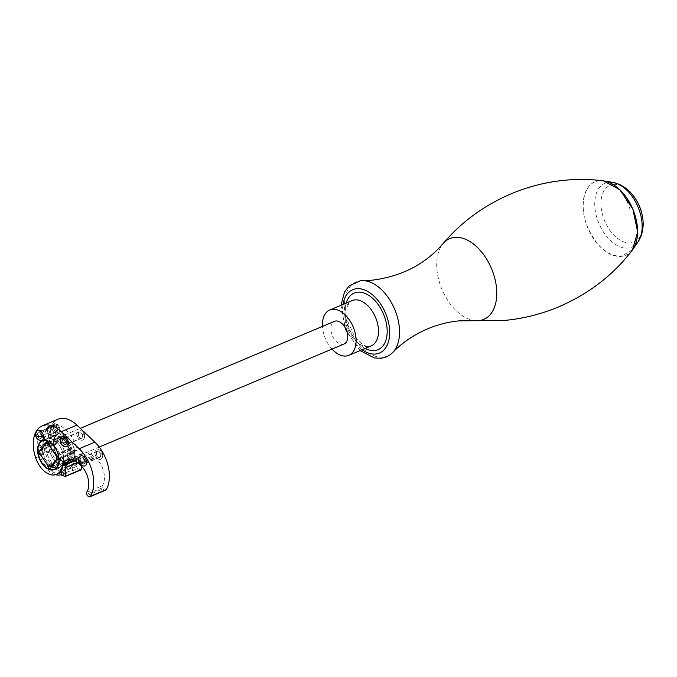 <?xml version="1.0" encoding="UTF-8"?>
<svg xmlns="http://www.w3.org/2000/svg" width="677" height="677" viewBox="0 0 677 677"><rect width="100%" height="100%" fill="white"/><g stroke="black" fill="none" stroke-linecap="round" stroke-linejoin="round"><path stroke-width="0.51" stroke-dasharray="3.38 2.54" d="M48.913 443.96L64.002 437.604A12.296 7.532 67.2 0 1 64.594 437.917A1.54 0.939 -112.8 0 0 64.924 438.62L71.44 448.318A1.54 0.939 -112.8 0 0 71.931 448.826A12.296 7.532 67.2 0 1 72.1 449.655L57.139 455.951M58.129 458.642L72.38 452.642A12.296 7.532 67.2 0 1 72.354 453.412L72.464 453.362A12.296 7.532 67.2 0 1 70.721 458.431A12.296 7.532 67.2 0 1 68.834 459.861A12.296 7.532 67.2 0 1 66.778 460.225L66.668 460.275A12.296 7.532 67.2 0 1 66.101 460.225L72.38 452.642M344.043 344.009A12.296 7.532 67.2 0 1 333.143 337.315A12.296 7.532 67.2 0 1 332.61 322.777A12.296 7.532 67.2 0 1 334.497 321.347M55.531 444.51A12.296 7.532 -112.8 0 1 55.556 443.74L55.666 443.697A12.296 7.532 67.2 0 1 57.41 438.628A12.296 7.532 67.2 0 1 59.297 437.198A12.296 7.532 67.2 0 1 61.353 436.826L61.243 436.877A12.296 7.532 67.2 0 1 61.81 436.927L55.531 444.51L39.858 451.102M48.236 442.64L61.81 436.927M64.594 437.917L64.713 437.875A12.296 7.532 67.2 0 1 72.041 448.783L71.931 448.826M45.934 443.773L61.032 437.418A1.54 0.939 -112.8 0 0 61.243 436.877M61.032 437.418L55.971 443.52L40.874 449.875M48.236 466.14L63.9 459.548A12.296 7.532 67.2 0 1 63.308 459.234A1.54 0.939 -112.8 0 0 62.986 458.532L56.47 448.834A1.54 0.939 -112.8 0 0 55.979 448.326A12.296 7.532 67.2 0 1 55.802 447.497L40.138 454.098M51.19 466.504L66.101 460.225M63.308 459.234L63.418 459.184A12.296 7.532 67.2 0 1 56.089 448.276L55.979 448.326M51.317 466.284L66.879 459.734A1.54 0.939 -112.8 0 0 66.668 460.275M66.879 459.734L71.931 453.632A1.54 0.939 -112.8 0 1 72.168 453.455A1.54 0.939 -112.8 0 1 72.354 453.412M64.002 437.604L72.1 449.655M63.9 459.548L55.802 447.497M332.009 349.078A24.592 15.072 67.2 0 1 322.472 326.416M74.368 460.478L80.174 457.686A0.956 0.584 67.2 0 1 79.827 456.975L75.181 458.93A0.956 0.584 67.2 0 1 75.223 458.363L75.299 457.737A19.929 12.22 67.2 0 0 70.653 448.242L64.273 450.924A19.929 12.22 67.2 0 1 68.809 460.072M80.402 457.94L80.622 458.38A25.117 15.393 67.2 0 1 81.079 460.952L81.105 461.147A25.117 15.393 67.2 0 1 81.392 465.996M80.817 469.973A0.922 0.567 67.2 0 1 80.377 469.906A12.296 7.532 67.2 0 0 77.39 468.704L72.744 470.659A12.296 7.532 -112.8 0 0 69.926 470.947A12.296 7.532 -112.8 0 0 69.384 471.217A23.052 14.132 67.2 0 1 68.369 471.734A23.052 14.132 67.2 0 1 52.501 465.734A23.052 14.132 67.2 0 1 43.658 444.281A0.922 0.567 67.2 0 1 44.276 443.697L46.104 444.518A4.612 2.826 67.2 0 0 47.822 444.611A4.612 2.826 67.2 0 0 48.059 444.493L48.896 444.941A15.368 9.419 -112.8 0 0 64.239 464.997A15.368 9.419 -112.8 0 0 65.381 464.65A15.368 9.419 -112.8 0 0 68.673 448.309A15.368 9.419 -112.8 0 0 55.362 435.87L55.04 434.702L48.659 437.384L48.981 438.561L55.362 435.87M79.827 456.975L79.59 456.95A1.54 0.939 67.2 0 0 79.268 456.992A1.54 0.939 67.2 0 0 78.82 457.754A21.672 13.278 67.2 0 1 76.992 464.202A3.072 1.887 67.2 0 0 76.839 466.385L77.39 468.704M77.381 462.509L81.079 460.952M67.988 461.832A1.54 0.939 -112.8 0 0 67.793 462.391A21.672 13.278 -112.8 0 1 65.974 468.848A3.072 1.887 -112.8 0 0 65.813 471.031L66.363 473.341A12.296 7.532 -112.8 0 0 63.545 473.638A12.296 7.532 -112.8 0 0 63.003 473.908A23.052 14.132 67.2 0 1 61.988 474.416A23.052 14.132 67.2 0 1 61.548 474.585M66.363 473.341L61.717 475.296M77.542 462.645L81.105 461.147M79.59 456.95L75.181 458.93M76.992 464.202L72.354 466.157A3.072 1.887 -112.8 0 0 72.194 468.34L72.744 470.659M72.354 466.157A21.672 13.278 -112.8 0 0 74.174 459.708A1.54 0.939 -112.8 0 1 74.622 458.947A1.54 0.939 -112.8 0 1 74.944 458.904M55.573 474.721A23.052 14.132 67.2 0 1 37.277 446.964A0.922 0.567 67.2 0 1 37.895 446.38L44.276 443.697M47.568 427.458L53.948 424.767A0.922 0.567 -112.8 0 0 53.779 424.801L47.398 427.483A0.922 0.567 -112.8 0 1 47.568 427.458A27.046 16.578 67.2 0 1 49.438 427.729A0.922 0.567 67.2 0 1 50.183 428.761L50.86 434.549A1.54 0.939 67.2 0 0 51.985 436.233A18.44 11.306 67.2 0 1 64.281 450.975L70.653 448.242M51.985 436.233L58.366 433.551A18.44 11.306 67.2 0 1 70.662 448.292M58.366 433.551A1.54 0.939 67.2 0 1 57.24 431.858L56.563 426.07A0.922 0.567 67.2 0 0 55.81 425.038A27.046 16.578 67.2 0 0 53.948 424.767M53.779 424.801A0.922 0.567 -112.8 0 0 53.534 425.638L47.162 428.321A0.922 0.567 -112.8 0 1 47.398 427.483M47.162 428.321L48.659 434.668L55.04 431.985L53.534 425.638M48.659 434.668A4.612 2.826 67.2 0 1 48.659 437.384M55.04 431.985A4.612 2.826 67.2 0 1 55.04 434.702M68.876 463.043A15.368 9.419 -112.8 0 0 70.027 462.696A15.368 9.419 -112.8 0 0 73.311 446.355A15.368 9.419 -112.8 0 0 60.008 433.915A15.368 9.419 -112.8 0 0 59.254 434.016A15.368 9.419 -112.8 0 0 58.104 434.363A15.368 9.419 -112.8 0 0 53.542 442.986A15.368 9.419 -112.8 0 0 68.876 463.043M48.896 444.941L42.516 447.624L41.678 447.175L48.059 444.493M41.678 447.175A4.612 2.826 67.2 0 1 41.449 447.294A4.612 2.826 67.2 0 1 39.723 447.201L37.895 446.38M42.516 447.624A15.368 9.419 -112.8 0 0 57.858 467.68A15.368 9.419 -112.8 0 0 59.001 467.333A15.368 9.419 -112.8 0 0 62.292 450.992A15.368 9.419 -112.8 0 0 48.981 438.561M55.666 443.697A1.54 0.939 67.2 0 1 55.548 443.697A2.463 1.506 67.2 0 0 55.057 443.765A2.463 1.506 67.2 0 0 54.397 445.881A2.463 1.506 67.2 0 0 55.963 448.199A1.54 0.939 67.2 0 1 56.089 448.276M63.418 459.184A1.54 0.939 67.2 0 1 63.46 459.361A2.463 1.506 67.2 0 0 66.041 461.79A2.463 1.506 67.2 0 0 66.769 460.385A1.54 0.939 67.2 0 1 66.778 460.225M72.464 453.362A1.54 0.939 67.2 0 1 72.583 453.362A2.463 1.506 67.2 0 0 73.074 453.294A2.463 1.506 67.2 0 0 73.734 451.178A2.463 1.506 67.2 0 0 72.168 448.851A1.54 0.939 67.2 0 1 72.041 448.783M64.713 437.875A1.54 0.939 67.2 0 1 64.67 437.697A2.463 1.506 67.2 0 0 62.098 435.269A2.463 1.506 67.2 0 0 61.362 436.673A1.54 0.939 67.2 0 1 61.353 436.826M78.287 463.263L93.959 456.662A1.54 0.939 67.2 0 1 95.051 457.424A1.54 0.939 67.2 0 0 95.457 457.906A17.907 10.976 67.2 0 1 102.193 485.815A1.54 0.939 67.2 0 0 102.371 487.762L103.048 488.819A3.072 1.887 67.2 0 0 105.595 490.19M93.959 456.662L92.867 455.773A17.907 10.976 67.2 0 0 82.755 453.226A17.907 10.976 67.2 0 0 77.847 459.962A20.902 12.812 67.2 0 1 72.117 467.815A20.902 12.812 67.2 0 1 51.367 451.322A30.431 18.651 67.2 0 1 57.968 419.241M48.245 433.009L41.525 435.836A5.839 3.58 67.2 0 0 46.62 438.865A5.839 3.58 67.2 0 0 46.654 438.857A15.673 9.605 67.2 0 1 46.738 438.814A15.673 9.605 67.2 0 1 55.59 441.04A15.673 9.605 67.2 0 1 63.401 455.917A15.673 9.605 67.2 0 1 58.899 467.714A15.673 9.605 67.2 0 1 50.039 465.488A15.673 9.605 67.2 0 1 42.236 450.679A15.673 9.605 67.2 0 1 46.654 438.857A5.839 3.58 67.2 0 0 47.272 431.291L53.982 428.465A5.839 3.58 67.2 0 1 53.365 436.022A5.839 3.58 67.2 0 1 53.339 436.039A15.673 9.605 67.2 0 1 53.449 435.988A15.673 9.605 67.2 0 1 62.309 438.214A15.673 9.605 67.2 0 1 70.12 453.091A15.673 9.605 67.2 0 1 65.618 464.887A15.673 9.605 67.2 0 1 56.758 462.662A15.673 9.605 67.2 0 1 48.956 447.852A15.673 9.605 67.2 0 1 53.365 436.022A5.839 3.58 67.2 0 1 48.245 433.009L46.671 430.208A1.54 0.939 67.2 0 1 46.459 428.541A30.431 18.651 67.2 0 0 46.891 453.209A20.902 12.812 67.2 0 0 67.641 469.703A20.902 12.812 67.2 0 0 73.37 461.841A17.907 10.976 67.2 0 1 75.469 457.271L70.586 459.319M62.885 466.258L66.659 464.667A17.907 10.976 67.2 0 1 67.615 461.9M66.659 464.667A20.902 12.812 67.2 0 1 61.082 472.461M60.93 472.529A20.902 12.812 67.2 0 1 40.171 456.036A30.431 18.651 67.2 0 1 39.748 431.376L46.459 428.541M86.529 492.407L102.193 485.815M61.235 460.775A15.673 9.605 67.2 0 1 53.424 445.898A15.673 9.605 67.2 0 1 57.926 434.109A15.673 9.605 67.2 0 1 66.786 436.327A15.673 9.605 67.2 0 1 74.597 451.212A15.673 9.605 67.2 0 1 70.095 463A15.673 9.605 67.2 0 1 61.235 460.775M53.982 428.465A3.385 2.073 67.2 0 1 54.363 424.081A3.385 2.073 67.2 0 1 55.142 423.997A27.969 17.145 67.2 0 1 77.305 449.52A0.922 0.567 67.2 0 1 76.941 450.433L70.222 453.26A0.922 0.567 67.2 0 0 70.594 452.354L77.305 449.52M75.469 457.271L73.785 450.433L76.941 450.433M73.785 450.433L67.065 453.26L68.749 460.098M41.525 435.836L39.951 433.035A1.54 0.939 67.2 0 1 39.748 431.376M47.272 431.291A3.385 2.073 67.2 0 1 47.644 426.908A3.385 2.073 67.2 0 1 48.431 426.823A27.969 17.145 67.2 0 1 70.594 452.354M67.065 453.26L70.222 453.26M40.942 440.524A5.433 3.326 67.2 0 1 36.236 434.617A5.433 3.326 67.2 0 1 36.93 431.004M83.973 466.047A5.433 3.326 67.2 0 1 79.294 460.284A5.433 3.326 67.2 0 1 79.962 456.518M65.855 446.837A5.433 3.326 67.2 0 1 61.184 441.108A5.433 3.326 67.2 0 1 61.844 437.317M51.901 428.016A5.433 3.326 67.2 0 1 54.482 423.616A5.433 3.326 67.2 0 1 59.195 429.523A5.433 3.326 67.2 0 1 58.493 433.136A5.433 3.326 67.2 0 1 54.71 433.102A5.433 3.326 67.2 0 1 51.901 428.016M94.958 453.692A5.433 3.326 67.2 0 1 97.522 449.13A5.433 3.326 67.2 0 1 102.202 454.893A5.433 3.326 67.2 0 1 101.525 458.651A5.433 3.326 67.2 0 1 97.801 458.667A5.433 3.326 67.2 0 1 94.958 453.692M76.848 434.516A5.433 3.326 67.2 0 1 79.404 429.929A5.433 3.326 67.2 0 1 84.075 435.658A5.433 3.326 67.2 0 1 83.406 439.449A5.433 3.326 67.2 0 1 79.691 439.466A5.433 3.326 67.2 0 1 76.848 434.516M83.457 464.083A3.385 2.073 -112.8 0 0 84.227 463.999A3.385 2.073 -112.8 0 0 85.031 460.656A3.385 2.073 -112.8 0 0 82.366 457.686A3.385 2.073 -112.8 0 0 81.604 457.77A3.385 2.073 -112.8 0 0 80.8 461.113A3.385 2.073 -112.8 0 0 83.457 464.083M99.13 457.491A3.385 2.073 -112.8 0 0 99.891 457.407A3.385 2.073 -112.8 0 0 100.695 454.064A3.385 2.073 -112.8 0 0 98.03 451.094A3.385 2.073 -112.8 0 0 97.268 451.17A3.385 2.073 -112.8 0 0 96.464 454.521A3.385 2.073 -112.8 0 0 99.13 457.491M84.963 461.223A3.072 1.887 -112.8 0 0 81.722 458.05A3.072 1.887 -112.8 0 0 80.859 460.546A3.072 1.887 -112.8 0 0 84.1 463.72A3.072 1.887 -112.8 0 0 84.963 461.223M100.628 454.631A3.072 1.887 -112.8 0 0 97.386 451.457A3.072 1.887 -112.8 0 0 96.532 453.945A3.072 1.887 -112.8 0 0 99.773 457.119A3.072 1.887 -112.8 0 0 100.628 454.631M39.334 432.171A3.385 2.073 -112.8 0 0 38.564 432.256A3.385 2.073 -112.8 0 0 37.76 435.599A3.385 2.073 -112.8 0 0 40.425 438.569A3.385 2.073 -112.8 0 0 41.187 438.484A3.385 2.073 -112.8 0 0 41.991 435.142A3.385 2.073 -112.8 0 0 39.334 432.171M54.998 425.571A3.385 2.073 -112.8 0 0 54.236 425.655A3.385 2.073 -112.8 0 0 53.432 428.998A3.385 2.073 -112.8 0 0 56.098 431.968A3.385 2.073 -112.8 0 0 56.86 431.892A3.385 2.073 -112.8 0 0 57.663 428.541A3.385 2.073 -112.8 0 0 54.998 425.571M41.94 435.793A3.072 1.887 -112.8 0 0 38.691 432.535A3.072 1.887 -112.8 0 0 37.819 434.939A3.072 1.887 -112.8 0 0 41.069 438.205A3.072 1.887 -112.8 0 0 41.94 435.793M57.613 429.201A3.072 1.887 -112.8 0 0 54.355 425.943A3.072 1.887 -112.8 0 0 53.483 428.346A3.072 1.887 -112.8 0 0 56.741 431.604A3.072 1.887 -112.8 0 0 57.613 429.201M64.247 438.484A3.385 2.073 -112.8 0 0 63.486 438.561A3.385 2.073 -112.8 0 0 62.682 441.912A3.385 2.073 -112.8 0 0 65.339 444.882A3.385 2.073 -112.8 0 0 66.109 444.797A3.385 2.073 -112.8 0 0 66.913 441.455A3.385 2.073 -112.8 0 0 64.247 438.484M79.911 431.884A3.385 2.073 -112.8 0 0 79.15 431.968A3.385 2.073 -112.8 0 0 78.346 435.311A3.385 2.073 -112.8 0 0 81.012 438.281A3.385 2.073 -112.8 0 0 81.773 438.197A3.385 2.073 -112.8 0 0 82.577 434.854A3.385 2.073 -112.8 0 0 79.911 431.884M66.845 442.005A3.072 1.887 -112.8 0 0 63.604 438.848A3.072 1.887 -112.8 0 0 62.749 441.362A3.072 1.887 -112.8 0 0 65.991 444.51A3.072 1.887 -112.8 0 0 66.845 442.005M82.509 435.404A3.072 1.887 -112.8 0 0 79.268 432.256A3.072 1.887 -112.8 0 0 78.414 434.761A3.072 1.887 -112.8 0 0 81.655 437.917A3.072 1.887 -112.8 0 0 82.509 435.404M392.812 352.378A40.222 24.651 67.2 0 1 383.004 357.117A40.222 24.651 67.2 0 1 346.717 321.27A40.222 24.651 67.2 0 1 360.976 280.693M475.533 320.686A43.827 26.868 67.2 0 1 441.979 289.443A43.827 26.868 67.2 0 1 443.096 243.61M362.102 349.747A34.375 21.072 67.2 0 1 343.019 304.422M365.25 348.418A30.736 18.838 67.2 0 1 346.175 303.093M368.39 346.616A24.592 15.072 67.2 0 1 346.92 326.915A24.592 15.072 67.2 0 1 352.116 300.596C347.233 302.881 345.803 309.905 347.809 321.677L354.52 336.384C364.192 348.054 367.552 345.922 369.498 346.336L371.191 345.922A24.592 15.072 67.2 0 1 368.39 346.616M642.752 218.299A30.761 18.854 67.2 0 1 630.473 242.874A30.761 18.854 67.2 0 1 602.716 215.447A30.761 18.854 67.2 0 1 613.624 184.415A47.61 36.939 -95.3 0 1 630.253 210.183M613.624 184.415A30.761 18.854 67.2 0 1 633.19 195.577M638.326 241.511A34.62 21.224 67.2 0 1 627.926 248.053A34.62 21.224 67.2 0 1 596.699 217.19A34.62 21.224 67.2 0 1 608.97 182.265A34.62 21.224 67.2 0 1 613.497 182.519M632.513 249.813L621.291 256.295C608.081 256.185 597.046 246.927 588.186 228.53C578.099 206.434 584.039 181.436 599.526 180.793L603.444 180.869M632.445 249.906A39.782 24.38 67.2 0 1 621.224 256.371A39.782 24.38 67.2 0 1 585.334 220.914A39.782 24.38 67.2 0 1 599.441 180.776A39.782 24.38 67.2 0 1 603.376 180.861M73.979 460.292L80.174 457.686M74.919 460.775L80.622 458.38M64.713 476.506L80.377 469.906M69.384 471.217L63.003 473.908M61.175 472.986L65.813 471.031M65.974 468.848L61.328 470.803M67.793 462.391L63.147 464.346M76.839 466.385L72.194 468.34M78.82 457.754L74.174 459.708M37.277 446.964L43.658 444.281M50.86 434.549L57.24 431.858M50.183 428.761L56.563 426.07M49.438 427.729L55.81 425.038M39.723 447.201L46.104 444.518M56.377 460.182L71.931 453.632M57.79 459.59L72.583 453.362M56.496 455.452L72.168 448.851M55.886 454.868L71.44 448.318M64.924 438.62L49.362 445.17M48.998 444.29L64.67 437.697M47.94 442.318L61.362 436.673M39.875 450.29L55.548 443.697M40.544 454.699L55.963 448.199M40.984 455.35L56.47 448.834M62.986 458.532L47.5 465.048M48.042 465.852L63.46 459.361M51.097 466.986L66.769 460.385M72.024 459.573L75.291 458.202M72.211 459.624L75.223 458.363M71.297 459.421L75.299 457.737M79.378 464.016L95.051 457.424M77.203 462.366L92.867 455.773M73.37 461.841L77.847 459.962M35.695 457.923L40.171 456.036M46.891 453.209L51.367 451.322M87.375 495.42L103.048 488.819M102.371 487.762L86.698 494.354M46.671 430.208L39.951 433.035M48.431 426.823L55.142 423.997M79.793 464.498L95.457 457.906M58.23 427.644A5.839 1.794 171.6 0 1 59.762 428.583A5.839 1.794 171.6 0 1 59.195 429.523M101.262 453.158A5.839 1.667 170.5 0 1 102.777 453.988A5.839 1.667 170.5 0 1 102.202 454.893M83.153 433.957A5.839 1.642 170.3 0 1 84.65 434.761A5.839 1.642 170.3 0 1 84.075 435.658M59.297 437.198L80.318 428.346M68.834 459.861L99.231 447.065M360.079 350.593L345.524 330.046L341.005 305.268M69.926 470.947L63.545 473.638M79.268 456.992L74.622 458.947M61.988 474.416L68.369 471.734M70.027 462.696L65.381 464.65M58.104 434.363L44.123 440.253M41.449 447.294L47.822 444.611M37.548 446.363L43.929 443.68M59.001 467.333L56.047 468.577M57.883 459.471L72.168 453.455M57.401 459.895L73.074 453.294M46.425 441.861L62.098 435.269M40.772 449.993L55.742 443.697M39.393 450.357L55.057 443.765M50.369 468.382L66.041 461.79M67.082 459.827L82.755 453.226M42.262 440.702L46.738 438.814M54.422 469.593L58.899 467.714M67.641 469.703L72.117 467.815M53.449 435.988L57.926 434.109M65.618 464.887L70.095 463M46.62 438.865L53.339 436.039M47.644 426.908L54.363 424.081M77.076 450.4L70.366 453.235M58.493 433.136A5.839 5.839 0 0 0 54.482 423.616M101.525 458.651A5.839 5.839 0 0 0 97.522 449.13M83.406 439.449A5.839 5.839 0 0 0 79.404 429.929M99.891 457.407L84.227 463.999M97.268 451.17L81.604 457.77M97.386 451.457L81.722 458.05M99.773 457.119L84.1 463.72M54.236 425.655L38.564 432.256M56.86 431.892L41.187 438.484M54.355 425.943L38.691 432.535M56.741 431.604L41.069 438.205M79.15 431.968L63.486 438.561M81.773 438.197L66.109 444.797M79.268 432.256L63.604 438.848M81.655 437.917L65.991 444.51"/><path stroke-width="1.02" d="M48.236 442.64L46.146 443.52A12.296 7.532 67.2 0 1 48.338 444.197L56.436 456.247L57.139 455.951M56.436 456.247A12.296 7.532 67.2 0 1 56.707 459.243L58.129 458.642M80.318 428.346L334.497 321.347A12.296 7.532 67.2 0 1 345.397 328.049A12.296 7.532 67.2 0 1 345.93 342.587A12.296 7.532 67.2 0 1 344.043 344.009L99.231 447.065M48.338 444.197L48.913 443.96M46.146 443.52L39.858 451.102A12.296 7.532 67.2 0 0 40.138 454.098L48.236 466.14A12.296 7.532 67.2 0 0 50.428 466.825L56.707 459.243M50.428 466.825L51.19 466.504M322.472 326.416A24.592 15.072 67.2 0 1 329.733 310.015A24.592 15.072 67.2 0 1 332.534 309.321A24.592 15.072 67.2 0 1 354.003 329.014A24.592 15.072 67.2 0 1 348.807 355.34A24.592 15.072 67.2 0 1 346.006 356.043A24.592 15.072 67.2 0 1 332.009 349.078M68.8 461.621L68.563 461.587A1.54 0.939 -112.8 0 0 68.242 461.629L63.604 463.584A1.54 0.939 67.2 0 0 63.147 464.346A21.672 13.278 67.2 0 1 61.328 470.803A3.072 1.887 67.2 0 0 61.175 472.986L61.717 475.296A12.296 7.532 67.2 0 1 64.713 476.506A0.922 0.567 67.2 0 0 65.407 476.176A25.117 15.393 67.2 0 0 65.432 467.739L65.407 467.553A25.117 15.393 67.2 0 0 64.95 464.972L64.501 464.278A0.956 0.584 67.2 0 1 64.154 463.576L68.8 461.621A0.956 0.584 67.2 0 1 68.842 461.045L72.024 459.573M63.604 463.584A1.54 0.939 67.2 0 1 63.917 463.542L64.154 463.576M81.392 465.996A25.117 15.393 67.2 0 1 81.079 469.576A0.922 0.567 67.2 0 1 80.817 469.973L65.144 476.574M65.407 467.553L77.381 462.509M65.432 467.739L77.542 462.645M61.548 474.585A23.052 14.132 67.2 0 1 55.573 474.721M44.335 440.515A15.368 9.419 -112.8 0 0 43.582 440.609A15.368 9.419 -112.8 0 0 42.431 440.964A15.368 9.419 -112.8 0 0 37.878 449.579A15.368 9.419 -112.8 0 0 53.212 469.635A15.368 9.419 -112.8 0 0 54.363 469.288A15.368 9.419 -112.8 0 0 57.647 452.947A15.368 9.419 -112.8 0 0 44.335 440.515M47.5 465.048L47.432 465.074A1.54 0.939 67.2 0 1 47.796 465.954A2.463 1.506 67.2 0 0 50.369 468.382A2.463 1.506 67.2 0 0 51.097 466.986A1.54 0.939 67.2 0 1 51.317 466.284L56.377 460.182A1.54 0.939 67.2 0 1 56.614 460.005A1.54 0.939 67.2 0 1 56.919 459.962L57.79 459.59M47.432 465.074L40.984 455.35M56.919 459.962A2.463 1.506 67.2 0 0 57.401 459.895A2.463 1.506 67.2 0 0 58.07 457.77A2.463 1.506 67.2 0 0 56.496 455.452A1.54 0.939 67.2 0 1 55.886 454.868L49.362 445.17A1.54 0.939 67.2 0 1 48.998 444.29A2.463 1.506 67.2 0 0 46.425 441.861A2.463 1.506 67.2 0 0 45.697 443.266A1.54 0.939 67.2 0 1 45.477 443.96L40.417 450.07A1.54 0.939 67.2 0 1 40.18 450.247A1.54 0.939 67.2 0 1 39.875 450.29A2.463 1.506 67.2 0 0 39.393 450.357A2.463 1.506 67.2 0 0 38.724 452.473A2.463 1.506 67.2 0 0 40.298 454.8A1.54 0.939 67.2 0 1 40.908 455.376M68.809 460.072A19.929 12.22 67.2 0 1 68.919 460.419L68.919 460.885M42.296 425.841A30.431 18.651 67.2 0 0 35.695 457.923A20.902 12.812 67.2 0 0 56.453 474.408A20.902 12.812 67.2 0 0 62.174 466.555A17.907 10.976 67.2 0 1 67.082 459.827A17.907 10.976 67.2 0 1 77.203 462.366L78.287 463.263A1.54 0.939 67.2 0 1 79.378 464.016A1.54 0.939 67.2 0 0 79.793 464.498A17.907 10.976 67.2 0 1 86.529 492.407A1.54 0.939 67.2 0 0 86.698 494.354L87.375 495.42A3.072 1.887 67.2 0 0 89.923 496.783L105.595 490.19A3.072 1.887 67.2 0 0 106.196 489.64A32.276 19.777 67.2 0 0 94.848 442.14L76.899 425.097A30.431 18.651 67.2 0 0 57.968 419.241L42.296 425.841A30.431 18.651 67.2 0 1 61.226 431.689L76.899 425.097M67.615 461.9A17.907 10.976 67.2 0 1 68.749 460.098L70.586 459.319M61.082 472.461A20.902 12.812 67.2 0 1 60.93 472.529L56.453 474.408M89.923 496.783A3.072 1.887 67.2 0 0 90.532 496.233A32.276 19.777 67.2 0 0 79.175 448.741L61.226 431.689M45.562 467.375A15.673 9.605 67.2 0 1 37.751 452.49A15.673 9.605 67.2 0 1 42.262 440.702A15.673 9.605 67.2 0 1 51.113 442.927A15.673 9.605 67.2 0 1 58.924 457.804A15.673 9.605 67.2 0 1 54.422 469.593A15.673 9.605 67.2 0 1 45.562 467.375M36.93 431.004A5.433 3.326 67.2 0 1 40.713 431.037A5.433 3.326 67.2 0 1 43.523 436.123A5.433 3.326 67.2 0 1 40.942 440.524A5.839 5.839 0 0 1 36.93 431.004M79.962 456.518A5.433 3.326 67.2 0 1 83.694 456.51A5.433 3.326 67.2 0 1 86.529 461.486A5.433 3.326 67.2 0 1 83.973 466.047A5.839 5.839 0 0 1 79.962 456.518M61.844 437.317A5.433 3.326 67.2 0 1 65.567 437.3A5.433 3.326 67.2 0 1 68.411 442.25A5.433 3.326 67.2 0 1 65.855 446.837A5.839 5.839 0 0 1 61.844 437.317M454.741 237.373A43.827 26.868 67.2 0 1 494.278 276.444A43.827 26.868 67.2 0 1 478.749 320.661A43.827 26.868 67.2 0 1 475.533 320.686L504.805 320.399C523.456 318.639 541.558 314.06 559.117 306.656C589.278 293.581 613.717 274.659 632.445 249.906A39.782 24.38 67.2 0 0 632.809 209.117A39.782 24.38 67.2 0 0 603.376 180.861C590.928 179.227 578.166 179.007 565.092 180.217C546.754 181.944 528.923 186.403 511.617 193.605C484.267 205.233 461.426 221.895 443.096 243.61A43.827 26.868 67.2 0 1 454.741 237.373M360.976 280.693A40.222 24.651 67.2 0 1 362.601 280.616A40.222 24.651 67.2 0 1 394.708 309.338A40.222 24.651 67.2 0 1 392.812 352.378C402.256 342.613 413.884 334.76 427.695 328.81C438.104 324.486 448.623 321.837 459.234 320.856L475.533 320.686M343.019 304.422A34.375 21.072 67.2 0 1 356.72 288.715A34.375 21.072 67.2 0 1 387.726 319.349A34.375 21.072 67.2 0 1 375.549 354.029A34.375 21.072 67.2 0 1 362.102 349.747M346.175 303.093A30.736 18.838 67.2 0 1 357.718 292.176A30.736 18.838 67.2 0 1 385.441 319.569A30.736 18.838 67.2 0 1 374.55 350.576A30.736 18.838 67.2 0 1 365.25 348.418M329.733 310.015L352.116 300.596A24.592 15.072 67.2 0 1 354.917 299.894A24.592 15.072 67.2 0 1 376.387 319.595A24.592 15.072 67.2 0 1 371.191 345.922L348.807 355.34M633.19 195.577A30.761 18.854 67.2 0 1 642.752 218.299A47.61 47.61 0 0 0 633.19 195.577C631.743 193.732 627.757 188.35 618.939 184.203L613.497 182.519A34.62 21.224 67.2 0 1 638.005 206.925A34.62 21.224 67.2 0 1 638.326 241.511L640.933 236.442C644.123 227.235 643.065 220.617 642.752 218.299M613.497 182.519L603.469 180.877L619.887 189.729L632.851 209.075L637.641 231.872L632.513 249.813M64.501 464.278L73.979 460.292M64.73 464.532L74.368 460.478M64.95 464.972L74.919 460.775M65.407 476.176L81.079 469.576M68.563 461.587L63.917 463.542M45.697 443.266L47.94 442.318M45.477 443.96L45.934 443.773M40.874 449.875L40.417 450.07M68.842 461.045L72.211 459.624M68.919 460.419L71.297 459.421M62.174 466.555L62.885 466.258M79.175 448.741L94.848 442.14M90.532 496.233L106.196 489.64M43.523 436.123A5.839 1.794 171.6 0 1 37.193 436.496M86.529 461.486A5.839 1.667 170.5 0 1 80.224 462.019M68.411 442.25A5.839 1.642 170.3 0 1 62.106 442.809M443.096 243.61C425.181 264.292 401.52 276.487 372.105 280.185L360.621 280.71L349.222 285.796L344.5 292.041L341.005 305.268M360.079 350.593L374.381 357.93L380.592 358.268C385.357 357.786 389.427 355.823 392.812 352.378M632.445 249.906L638.326 241.511M56.047 468.577L54.363 469.288M44.123 440.253L42.431 440.964M56.614 460.005L57.883 459.471M40.18 450.247L40.772 449.993"/></g></svg>

